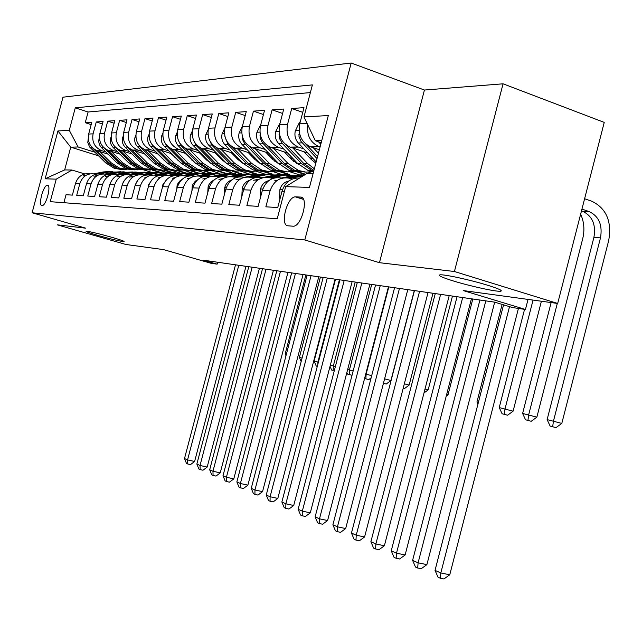 <?xml version="1.0" encoding="UTF-8"?>
<svg xmlns="http://www.w3.org/2000/svg" width="642" height="642" viewBox="0 0 642 642"><rect width="100%" height="100%" fill="white"/><g stroke="black" fill="none" stroke-linecap="round" stroke-linejoin="round"><path stroke-width="0.96" d="M111.812 237.299C120.423 239.811 124.508 241.248 124.083 241.617C120.632 241.392 112.133 239.394 98.579 235.614C89.936 233.102 85.779 231.65 86.1 231.24C89.487 231.449 98.057 233.463 111.812 237.299M487.968 285.345C498.794 288.756 503.031 290.714 500.664 291.227C496.595 291.95 470.048 286.147 453.075 280.883C442.113 277.472 437.7 275.466 439.85 274.864C443.405 274.03 470.69 279.944 487.968 285.345M41.995 205.592L42.123 205.6C46.136 205.954 51.617 184.92 47.428 185.273L47.331 185.273C43.327 184.976 37.878 205.737 41.995 205.592M351.182 63.02L62.996 97.191L32.1 212.767L304.806 239.956L351.182 63.02L424.434 90.04L379.446 262.69L454.416 271.502L503.063 83.813L424.434 90.04M503.063 83.813L604.234 122.397L557.681 303.457L463.195 290.553L525.445 309.468L528.037 299.413M32.1 212.767L85.675 228.175L57.282 224.836L125.944 244.49L163.63 249.634L210.889 263.244L217.124 264.167L217.63 262.241M454.416 271.502L557.681 303.457M63.903 202.712L66.038 194.727L72.377 195.112L75.531 183.283L79.873 183.451C82.746 175.756 88.034 172.666 95.738 174.167L96.027 174.118M79.873 183.451L76.695 195.377L83.283 195.77L86.501 183.708L91.012 183.885C93.941 176.036 99.317 172.883 107.15 174.415L107.278 174.455M91.012 183.885L87.769 196.043L94.631 196.46L97.913 184.15L102.6 184.334C105.585 176.325 111.058 173.107 119.019 174.672L119.235 174.736M102.6 184.334L99.301 196.741L106.444 197.174L109.79 184.615L114.677 184.8C117.719 176.63 123.28 173.348 131.377 174.945L131.69 175.041M114.677 184.8L111.307 197.471L118.754 197.921L122.165 185.097L127.26 185.289C130.358 176.951 136.024 173.589 144.257 175.218L144.675 175.354M127.26 185.289L123.826 198.226L131.586 198.699L135.069 185.594L140.381 185.803C143.543 177.28 149.313 173.854 157.691 175.515L158.229 175.683M140.381 185.803L136.874 199.012L144.988 199.51L148.535 186.116L154.088 186.332C157.314 177.625 163.188 174.118 171.711 175.82L172.449 176.004M154.088 186.332L150.509 199.839L158.983 200.352L162.611 186.67L168.413 186.894C171.703 177.986 177.69 174.399 186.365 176.133L187.175 176.389M168.413 186.894L164.753 200.705L173.613 201.243L177.32 187.239L183.395 187.472C186.758 178.364 192.857 174.696 201.692 176.47L202.655 176.775M183.395 187.472L179.664 201.604L188.941 202.166L192.728 187.841L199.092 188.082C202.527 178.757 208.738 175.001 217.734 176.815L218.874 177.176M199.092 188.082L195.272 202.551L204.999 203.137L208.867 188.467L215.543 188.724C219.058 179.174 225.39 175.322 234.555 177.184L235.887 177.609M215.543 188.724L211.635 203.538L221.843 204.156L225.807 189.125L232.813 189.398C236.408 179.608 242.869 175.659 252.21 177.569L253.75 178.059M232.813 189.398L228.817 204.581L239.538 205.231L243.599 189.815L250.966 190.104C254.633 180.065 261.23 176.02 270.747 177.97L272.521 178.54M250.966 190.104L246.865 205.673L258.148 206.355L262.305 190.546L270.065 190.851C273.821 180.546 280.554 176.389 290.256 178.396L292.287 179.054M270.065 190.851L265.86 206.82L277.745 207.543L282.007 191.308C285.08 182.176 290.938 177.754 299.581 178.035M319.355 149.73L310.407 146.721C301.435 142.323 297.88 134.692 299.734 123.834L303.987 107.647L291.717 108.498L302.759 112.326M307.799 153.021L290.096 147.106C281.292 142.821 277.793 135.39 279.607 124.805L283.748 109.044L272.104 109.846L282.592 113.457M287.76 153.093L270.796 147.467C262.161 143.294 258.718 136.048 260.483 125.736L264.528 110.368L253.454 111.13L263.429 114.533M268.709 153.181L252.442 147.812C243.96 143.744 240.581 136.682 242.299 126.61L246.255 111.628L235.71 112.35L245.212 115.568M250.589 153.269L234.964 148.142C226.634 144.169 223.312 137.276 224.989 127.453L228.849 112.823L218.802 113.514L227.862 116.563M233.319 153.358L218.296 148.454C210.119 144.578 206.852 137.845 208.481 128.256L212.261 113.963L202.679 114.621L211.322 117.518M216.844 153.446L202.39 148.759C194.357 144.972 191.139 138.391 192.736 129.018L196.436 115.054L187.279 115.68L195.537 118.433M201.115 153.534L187.191 149.048C179.303 145.341 176.133 138.905 177.69 129.748L181.309 116.098L172.554 116.7L180.458 119.308M186.076 153.631L172.65 149.321C164.898 145.694 161.784 139.402 163.309 130.438L166.848 117.093L158.47 117.663L166.037 120.158M171.695 153.719L158.734 149.578C151.111 146.039 148.045 139.884 149.53 131.112L153.005 118.04L144.98 118.593L152.226 120.969M157.916 153.815L145.397 149.835C137.902 146.368 134.884 140.333 136.337 131.746L139.739 118.955L132.043 119.484L138.993 121.747M144.699 153.903L132.605 150.076C125.23 146.681 122.261 140.775 123.689 132.364L127.02 119.829L119.637 120.335L126.305 122.502M132.027 154L120.327 150.308C113.072 146.978 110.143 141.192 111.539 132.95L114.814 120.672L107.72 121.161L114.132 123.232M119.853 154.088L108.53 150.533C101.388 147.267 98.507 141.593 99.871 133.512L103.081 121.474L96.268 121.948L102.431 123.93M525.445 309.468L512.533 307.566L494.661 302.149L203.273 260.171L217.124 264.167M300.464 197.07L295.408 196.853C287.014 196.524 279.599 225.783 288.073 225.815L293.201 226.217C301.74 226.674 309.203 196.669 300.464 197.07L301.933 197.535M98.483 155.805L70.74 147.17L64.665 169.921L71.96 170.034L56.239 179.158L50.22 201.676L277.216 218.802L285.666 186.637L306.764 173.597L313.071 173.693M56.239 179.158L45.141 178.789L57.924 130.96L69.28 130.31L75.275 107.848L312.389 84.896L303.979 116.932L328.319 115.544L309.468 187.416L285.666 186.637M171.679 172.586L164.328 170.282M105.946 152.002L101.669 150.661C94.599 147.435 91.742 141.826 93.09 133.841L96.268 121.948M168.011 172.891L159.409 170.202M108.161 154.176L97.488 150.846L101.974 150.758M184.495 172.858L176.799 170.443M117.558 151.817L113.193 150.445C106.01 147.154 103.105 141.433 104.485 133.295L107.72 121.161M180.041 172.979L171.534 170.307M197.969 173.188L189.623 170.555M129.636 151.624L125.174 150.212C117.879 146.857 114.934 141.023 116.338 132.717L119.637 120.335M192.255 172.971L183.869 170.331M212.125 173.581L203.145 170.732M161.696 157.603L161.238 157.459M142.219 151.432L137.661 149.979C130.238 146.553 127.244 140.598 128.681 132.124L132.043 119.484M205.52 173.147L196.251 170.21M164.151 160.059L163.702 159.914M226.987 174.03L217.365 170.965M175.627 157.683L174.913 157.459M155.324 151.223L150.661 149.73C143.118 146.24 140.076 140.157 141.553 131.498L144.98 118.593M219.628 173.42L210.359 170.475M178.187 160.251L177.481 160.035M240.999 174.022L232.123 171.189M190.184 157.78L189.181 157.459M168.99 151.006L164.232 149.482C156.552 145.903 153.47 139.691 154.971 130.848L158.47 117.663M234.41 173.733L225.053 170.748M192.841 160.468L191.878 160.163M255.636 174.03L247.427 171.39M205.4 157.892L204.084 157.467M183.267 150.782L178.388 149.209C170.579 145.557 167.45 139.21 168.982 130.165L172.554 116.7M249.257 173.886L240.357 171.029M208.168 160.709L206.917 160.307M271.622 174.255L263.22 171.542M221.313 158.02L219.66 157.483M198.177 150.549L193.186 148.928C185.241 145.196 182.055 138.704 183.628 129.459L187.279 115.68M265.17 174.175L256.31 171.318M224.21 160.973L222.654 160.476M288.683 174.616L279.366 171.591M237.989 158.165L235.967 157.507M213.778 150.3L208.666 148.639C200.577 144.819 197.335 138.174 198.948 128.713L202.679 114.621M282.071 174.568L272.954 171.615M241.007 161.27L239.137 160.66M305.207 174.56L294.975 171.213M255.476 158.325L253.052 157.539M230.109 150.051L224.869 148.334C216.635 144.418 213.345 137.621 214.99 127.935L218.802 113.514M299.95 175.049L290.312 171.912M258.63 161.599L256.423 160.877M273.588 148.398L287.873 163.349L298.442 170.451L305.985 172.136L313.593 171.566M273.829 158.518L270.972 157.579M247.226 149.779L241.849 148.013C233.463 144.001 230.117 137.043 231.81 127.124L235.71 112.35M312.967 173.693L308.409 172.2M277.127 161.961L274.567 161.118M293.121 158.726L289.783 157.627M265.186 149.506L259.673 147.676C251.134 143.567 247.732 136.433 249.465 126.265L253.454 111.13M296.58 162.362L293.651 161.391M313.424 158.975L309.564 157.691M284.061 149.209L278.395 147.323C269.696 143.11 266.237 135.791 268.011 125.367L272.104 109.846M316.016 162.466L313.745 161.712M303.915 148.904L298.097 146.954C289.221 142.628 285.706 135.117 287.528 124.42L291.717 108.498M320.077 146.986L318.841 146.561C310.319 142.508 306.627 135.277 307.767 124.861M310.367 92.592L88.106 111.997L85.25 122.702L91.18 124.604M97.488 150.846L97.183 150.742C90.161 147.548 87.32 141.986 88.66 134.058L91.806 122.253L85.25 122.702M71.96 170.034L84.736 173.918M321.754 140.582L315.382 140.75L303.979 116.932M321.193 142.725L315.382 140.75M379.446 262.69L304.806 239.956M151.448 172.297L143.038 169.673M159.545 172.385L152.25 170.114M94.775 152.178L78.115 146.978L70.74 147.17L57.924 130.96M282.111 178.155C272.561 176.325 265.965 180.45 262.305 190.546M262.883 177.706C253.566 175.996 247.138 180.033 243.599 189.815M244.602 177.28C235.502 175.683 229.242 179.632 225.807 189.125M298.265 171.871L305.648 174.287M227.196 176.879C218.312 175.386 212.205 179.254 208.867 188.467M281.284 171.807L289.815 174.576M210.608 176.494C201.925 175.097 195.962 178.885 192.728 187.841M264.713 171.631L272.978 174.295M194.775 176.133C186.284 174.825 180.466 178.524 177.32 187.239M248.679 171.406L257.474 174.231M179.656 175.796C171.35 174.56 165.668 178.187 162.611 186.67M233.231 171.165L243.302 174.383M165.203 175.467C157.065 174.311 151.512 177.858 148.535 186.116M218.368 170.908L227.75 173.902M151.36 175.154C143.399 174.062 137.966 177.545 135.069 185.594M204.445 170.78L212.951 173.476M138.102 174.857C130.302 173.83 124.989 177.24 122.165 185.097M191.019 170.636L198.868 173.115M125.391 174.576C117.743 173.597 112.543 176.943 109.79 184.615M177.995 170.467L185.498 172.826M113.193 174.303C105.697 173.38 100.601 176.662 97.913 184.15M165.395 170.274L172.842 172.61M101.468 174.038C94.117 173.171 89.126 176.389 86.501 183.708M153.213 170.074L160.933 172.481M88.106 111.997L75.275 107.848M69.28 130.31L78.115 146.978M90.209 173.789C82.995 172.963 78.099 176.125 75.531 183.283M45.141 178.789L64.665 169.921M503.569 304.854L435.035 570.377L440.813 572.961L449.761 574.783L518.423 308.433M509.523 306.659L440.813 572.961L440.332 578.257L438.013 577.214L435.035 570.377M449.761 574.783L443.903 578.98L440.332 578.257M318.52 141.818L320.783 144.281M581.483 210.889L582.711 211.314C592.381 216.009 596.105 224.708 593.898 237.412L547.12 419.603L561.798 423.415L608.672 240.646C612.011 221.546 606.425 208.425 591.916 201.291L584.613 198.731M581.949 209.083L589.26 211.619C598.962 216.346 602.702 225.093 600.479 237.877L553.436 421.184L552.666 426.745L550.138 426.095L556.012 427.628L552.666 426.745M556.012 427.628L561.798 423.415M547.12 419.603L550.138 426.095M280.169 198.306L279.599 198.274L279.92 189.438C281.348 184.96 284.133 182.2 288.266 181.148L288.772 181.044M479.919 300.031L412.605 560.37L418.103 562.825L426.898 564.631L494.685 302.157M485.809 300.873L418.103 562.825L417.693 568.018L415.486 567.022L412.605 560.37M426.898 564.631L421.208 568.732L417.693 568.018M279.599 198.274L280.129 198.442M290.288 178.404L303.441 175.651M260.516 197.359L260.596 188.732C261.992 184.374 264.721 181.678 268.765 180.651L268.773 180.651M281.533 177.986L294.405 175.298L302.197 174.833M288.435 177.93L304.709 174.865M304.781 174.817L298.129 175.362L286.846 177.722M274.704 180.803L277.464 180.225M457.056 296.732L391.243 550.836L396.491 553.171L405.134 554.961L471.413 298.803M462.673 297.543L396.491 553.171L396.138 558.267L394.044 557.32L391.243 550.836M405.134 554.961L399.597 558.981L396.138 558.267M270.9 178.019L284.775 175.13L296.516 175.338M241.833 196.452L242.227 188.066C243.519 184.005 246.03 181.413 249.77 180.29M262.586 177.617L275.386 174.961L282.97 174.504M269.183 177.561L281.18 175.065L288.828 174.608M287.688 174.688L278.925 175.025L267.754 177.344M255.885 180.33L258.02 179.88M259.288 179.11L253.686 180.274M435.26 293.595L370.883 541.744L375.883 543.975L384.389 545.756L449.215 295.601M440.613 294.365L375.883 543.975L375.602 548.974L373.596 548.067L370.883 541.744M384.389 545.756L378.997 549.68L375.602 548.974M252.467 177.649L266.221 174.801L277.737 175.009M224.371 194.558L224.756 187.424C225.928 183.668 228.239 181.188 231.674 179.977M244.562 177.264L257.273 174.648L264.665 174.191M250.862 177.208L262.795 174.744L270.242 174.287M269.159 174.367L260.644 174.704L249.569 176.991M237.973 179.872L239.554 179.543M240.702 178.821L235.887 179.816M414.459 290.593L351.455 533.069L356.23 535.203L364.592 536.961L428.029 292.551M419.571 291.332L356.23 535.203L355.997 540.107L354.087 539.248L351.455 533.069M364.592 536.961L359.335 540.805L355.997 540.107M300.191 122.1L299.605 122.132L295.288 130.952C294.325 135.574 295.328 139.579 298.297 142.965L316.169 161.872M313.216 147.668L318.44 153.221M299.292 132.148L298.955 136.313L300.938 141.328L317.028 158.622M317.565 156.544L305.785 144.041M551.133 302.567L522.612 413.448L536.864 417.156L582.703 238.76C584.798 230.093 584.108 221.891 580.641 214.155M557.312 303.409L528.631 414.957L527.941 420.398L525.533 419.78L531.231 421.272L527.941 420.398M531.231 421.272L536.864 417.156M522.612 413.448L525.533 419.78M280.048 123.12L275.595 131.73C274.664 136.232 275.651 140.141 278.556 143.439L297.543 163.365L308.2 170.563L313.513 172M292.896 148.045L307.454 163.389L314.347 168.83M303.923 151.721L310.961 159.168L315.824 163.18M279.222 133.215L279.374 138.263L282.231 143.351L301.275 163.381L311.98 170.603L313.721 171.205M313.922 170.451L303.658 163.381L286.172 144.972M524.562 309.34L499.243 407.582L513.094 411.185L541.391 301.234M533.045 300.095L504.981 409.026L504.371 414.355L502.076 413.761L507.613 415.205L504.371 414.355M507.613 415.205L513.094 411.185M499.243 407.582L502.076 413.761M260.917 124.091L256.88 132.469C255.965 136.866 256.936 140.67 259.801 143.888L278.443 163.325L288.916 170.347L299.718 172.032M284.406 151.985L291.308 159.224L298.771 164.593M260.187 134.29L260.483 138.841L262.474 142.853L281.998 163.333L292.511 170.387L304.517 171.992M305.672 172.112L294.79 170.411L284.262 163.341L267.401 145.718M502.124 304.412L476.942 401.988L478.402 402.349M476.942 401.988L477.929 404.163M242.443 126.057L239.065 133.175C238.174 137.46 239.137 141.176 241.946 144.314L260.267 163.285L270.547 170.138L281.1 171.791M255.219 148.735L269.247 163.309L279.623 170.242L287.279 171.904L295.023 171.205M265.844 152.234L272.609 159.288L279.366 164.248M242.106 135.39L242.515 139.394L244.474 143.302L263.653 163.293L273.974 170.178L285.674 171.751M286.773 171.863L276.148 170.202L265.804 163.301L249.473 146.352M296.082 162.193L295.384 162.683M296.492 163.389L297.166 162.98M234.908 177.296L248.534 174.488L259.841 174.688M207.759 192.672L208.104 186.814L208.883 184.792L210.953 181.927L214.396 179.712M229.122 176.574L240.004 174.343L247.218 173.894M233.415 176.871L245.276 174.431L252.539 173.99M251.503 174.054L243.222 174.399L232.227 176.654M220.92 179.439L221.996 179.214M223.031 178.548L218.93 179.391M394.573 287.736L332.893 524.787L337.451 526.817L345.677 528.567L407.79 289.638M399.46 288.435L337.451 526.817L337.275 531.64L335.445 530.814L332.893 524.787M345.677 528.567L340.557 532.33L337.275 531.64M224.861 127.959L222.092 133.849C221.225 138.03 222.172 141.657 224.933 144.723L242.933 163.245L253.036 169.937L263.356 171.558M237.725 149.056L251.495 163.269L261.687 170.034L269.11 171.655L276.622 171.021M248.157 152.467L254.794 159.344L260.885 163.911M224.925 136.521L228.103 144.643L246.159 163.253L256.302 169.978L267.722 171.526M268.765 171.631L258.381 170.002L248.213 163.261L232.356 146.906M277.617 162.458L276.967 162.891M278.026 163.541L281.998 163.333M446.655 394.477L448.004 394.838L472.801 299.003M446.214 396.17L448.004 394.838M218.176 176.959L231.674 174.191L242.78 174.391M191.926 190.875L192.223 186.236L192.929 184.366L195.248 181.237L197.888 179.503M213.096 176.181L223.528 174.054L230.566 173.613M216.771 176.55L228.56 174.142L235.646 173.701M234.659 173.765L226.602 174.102L215.68 176.333M204.654 179.03L205.28 178.901M206.226 178.267L202.752 178.982M375.554 284.992L315.142 516.858L319.499 518.808L327.597 520.534L388.434 286.846M380.233 285.666L319.499 518.808L319.371 523.535L317.621 522.748L315.142 516.858M327.597 520.534L322.605 524.225L319.371 523.535M208.185 129.58L205.905 134.491C205.055 138.576 205.986 142.115 208.698 145.108L226.393 163.212L236.328 169.753L246.416 171.334M257.811 161.993L258.421 161.527M221.049 149.361L234.571 163.228L244.586 169.841L251.792 171.414L259.079 170.852M231.289 152.692L237.805 159.393L243.254 163.574M208.602 137.757L211.724 145.036L229.475 163.22L239.442 169.785L250.581 171.302M251.584 171.406L241.424 169.809L231.441 163.22L216.001 147.403M259.809 162.819L259.408 163.068M425.004 389.012L428.166 389.855L452.466 296.074M423.977 392.984L428.166 389.855M202.206 176.63L215.576 173.91L226.482 174.102M176.815 189.157L177.056 185.682L177.97 183.435L179.744 181.06L182.087 179.351M197.624 175.836L207.791 173.773L214.669 173.34M200.882 176.245L212.598 173.862L219.516 173.428M218.577 173.484L210.728 173.821L199.879 176.028M190.209 177.995L187.312 178.588M357.345 282.368L298.145 509.275L302.326 511.136L310.287 512.846L369.896 284.181M361.823 283.018L302.326 511.136L302.23 515.783L300.56 515.028L298.145 509.275M310.287 512.846L305.415 516.465L302.23 515.783M192.335 130.992L190.441 135.101C189.615 139.097 190.53 142.556 193.194 145.485L210.592 163.172L220.358 169.568L230.229 171.125M241.119 162.233L241.601 161.88M205.127 149.65L218.4 163.196L228.255 169.657L235.245 171.189L242.331 170.676M215.19 152.908L221.578 159.449L226.417 163.237M193.073 138.977L196.091 145.413L213.537 163.18L223.336 169.6L234.218 171.093M235.173 171.189L225.23 169.624L215.415 163.188L200.368 147.861M404.324 388.707L403.152 388.394L404.324 388.707L409.155 385.08L432.981 293.266M404.348 383.804L409.155 385.08M186.95 176.317L200.184 173.637L210.817 173.805M162.378 187.52L162.554 185.153L166.928 179.279M182.761 175.523L192.744 173.509L199.453 173.083M185.698 175.948L197.335 173.589L204.1 173.163M203.201 173.22L195.553 173.557L184.768 175.739M174.937 177.73L172.554 178.211M339.899 279.856L281.862 502.004L285.867 503.793L293.707 505.487L352.145 281.621M344.192 280.474L285.867 503.793L285.81 508.36L284.205 507.629L281.862 502.004M293.707 505.487L288.948 509.034L285.81 508.36M177.232 132.26L175.667 135.687C174.849 139.595 175.756 142.981 178.38 145.838L195.489 163.14L205.087 169.4L214.749 170.916M189.912 149.923L202.952 163.156L212.638 169.48L219.436 170.973L226.329 170.515M199.798 153.109L206.074 159.497L210.311 162.891M178.275 140.149L181.14 145.774L198.306 163.148L207.936 169.432L218.561 170.892M219.476 170.981L209.749 169.448L200.095 163.156L185.418 148.278M383.435 383.338L386.203 384.052L383.435 383.322M384.606 378.828L390.922 380.505L414.291 290.577M386.203 384.052L390.922 380.505M175.17 175.459L185.466 173.38L195.77 173.517M148.575 185.955L148.679 184.647L152.339 179.319M168.501 175.234L178.34 173.252L184.896 172.842M171.173 175.659L182.737 173.332L189.342 172.915M188.483 172.963L181.028 173.3L170.307 175.459M160.34 177.465L158.43 177.85M323.159 277.44L266.245 495.03L270.089 496.748L277.809 498.425L335.108 279.166M327.276 278.034L270.089 496.748L270.065 501.233L268.533 500.543L266.245 495.03M277.809 498.425L273.155 501.9L270.065 501.233M162.803 133.408L161.519 136.24C160.725 140.068 161.615 143.383 164.2 146.175L181.02 163.108L190.465 169.231L199.935 170.724M175.354 150.188L188.178 163.124L197.696 169.311L204.308 170.772L211.009 170.355M185.073 153.31L194.871 162.522M164.159 141.272L166.84 146.111L183.724 163.116L193.194 169.263L203.578 170.7M204.461 170.78L194.927 169.279L185.442 163.124L171.093 148.663M365.723 374.069L371.694 375.65M388.827 286.902L366.117 374.166L365.892 378.82L364.576 378.483L368.813 379.591L365.892 378.82M368.813 379.591L371.124 377.849M161.511 175.105L171.366 173.131L181.373 173.236M135.358 184.639L138.247 179.543M154.802 174.961L164.537 173.011L170.957 172.602M157.266 175.386L168.75 173.083L175.21 172.674M174.383 172.722L167.113 173.059L156.455 175.194M146.392 177.216L144.907 177.513M307.093 275.129L251.255 488.337L254.946 489.99L262.546 491.644L318.761 276.806M311.049 275.699L254.946 489.99L254.962 494.396L253.478 493.73L251.255 488.337M262.546 491.644L257.996 495.062L254.962 494.396M149.016 134.451L147.973 136.778C147.195 140.526 148.077 143.768 150.613 146.504L167.169 163.084L176.454 169.071L185.731 170.531M161.415 150.445L174.022 163.092L183.387 169.151L189.823 170.571L196.348 170.194M170.973 153.494L180.049 162.129M150.693 142.364L153.149 146.44L169.753 163.084L179.07 169.103L189.23 170.515M190.072 170.587L180.739 169.119L171.398 163.092L157.37 149.016M347.651 369.535L353.156 370.972M371.702 284.438L349.409 369.977L349.224 374.543L347.595 374.125L352.025 375.289L349.224 374.543M346.881 372.488L347.595 374.125M148.27 174.809L157.844 172.891L167.57 172.971M122.871 183.042L124.404 180.29M129.54 177.12L134.371 176.157M141.665 174.704L151.295 172.778L157.579 172.377M143.936 175.13L155.34 172.85L161.664 172.441M160.869 172.489L153.767 172.818L143.174 174.937M133.038 176.959L131.939 177.184M291.653 272.906L236.85 481.909L240.397 483.498L247.884 485.135L303.056 274.543M295.456 273.452L240.397 483.498L240.445 487.832L239.025 487.19L236.85 481.909M247.884 485.135L243.438 488.49L240.445 487.832M135.823 135.414L134.989 137.292C134.226 140.959 135.093 144.137 137.589 146.817L153.879 163.052L163.02 168.918L172.112 170.355M148.061 150.685L160.452 163.068L169.665 168.998L175.932 170.387L182.296 170.042M157.45 153.671L165.764 161.672M137.837 143.423L140.02 146.761L156.359 163.06L165.532 168.95L175.467 170.339M176.269 170.411L167.121 168.966L157.94 163.06L144.201 149.353M330.325 365.186L335.397 366.486M355.235 282.063L333.35 365.94L333.198 370.434L331.633 370.033L333.198 370.434M330.028 366.341L331.633 370.033M135.486 174.536L144.883 172.666L154.337 172.714M117.197 176.807L121.474 175.956M129.042 174.455L138.592 172.554L144.739 172.16M131.161 174.873L142.476 172.626L148.663 172.225M147.901 172.265L140.967 172.594L130.438 174.688M120.247 176.719L119.5 176.863M276.806 270.763L223.007 475.73L226.417 477.255L233.792 478.876L287.953 272.368M280.466 271.293L226.417 477.255L226.49 481.524L225.125 480.906L223.007 475.73M233.792 478.876L229.443 482.166L226.49 481.524M123.176 136.313L122.526 137.789C121.779 141.376 122.638 144.49 125.094 147.114L141.128 163.02L150.116 168.774L159.039 170.178M135.245 150.918L147.435 163.036L156.504 168.846L162.611 170.202L168.814 169.897M144.49 153.839L151.913 161.094M125.583 144.474L127.429 147.058L143.511 163.028L152.531 168.798L162.257 170.17M163.036 170.234L154.064 168.822L145.02 163.028L131.57 149.666M335.525 279.222L314.123 361.117L318.384 362.192M339.393 279.784L317.894 362.064L317.838 364.279M317.3 366.357L316.273 366.092L317.3 366.365M314.123 361.117L316.273 366.092M123.176 174.279L132.429 172.449L141.625 172.473M105.344 176.51L109.116 175.764M116.908 174.215L126.394 172.337L132.412 171.952M118.882 174.632L130.125 172.401L136.184 172.016M135.446 172.048L128.673 172.377L118.208 174.455M107.976 176.478L107.559 176.566M262.522 268.709L209.685 469.784L212.967 471.252L220.238 472.857L273.42 270.274M266.037 269.215L212.967 471.252L213.072 475.449L211.756 474.855L209.685 469.784M220.238 472.857L215.977 476.091L213.072 475.449M111.05 137.139L110.56 138.263C109.83 141.778 110.673 144.827 113.088 147.403L128.873 162.996L137.725 168.637L146.472 170.018M122.943 151.135L134.94 163.012L143.864 168.702L155.87 169.753M113.907 145.533L131.161 163.004L140.044 168.661L149.57 170.002M150.316 170.066L141.513 168.677L132.621 163.004L119.436 149.963M320.414 277.047L299.389 357.417L302.061 358.092M299.389 357.417L301.162 361.542M111.331 174.038L120.471 172.233L129.419 172.241M93.957 176.221L97.255 175.563M105.24 173.99L114.661 172.136L120.56 171.751M107.094 174.399L118.248 172.192L124.187 171.807M123.481 171.847L116.852 172.168L106.452 174.223M248.767 266.727L196.861 464.062L200.023 465.474L207.181 467.063L259.432 268.26M252.154 267.216L200.023 465.474L200.152 469.607L198.884 469.029L196.861 464.062M207.181 467.063L203.008 470.233L200.152 469.607M99.406 137.918L99.061 138.712C98.338 142.171 99.173 145.156 101.556 147.684L117.093 162.972L125.816 168.501L134.395 169.857M111.122 151.351L122.927 162.98L131.714 168.565L143.431 169.608M102.864 146.665L119.3 162.972L128.039 168.525L137.372 169.849M138.094 169.905L129.459 168.541L120.696 162.98L107.768 150.244M305.857 274.953L285.192 353.854L286.396 354.159M285.192 353.854L285.987 355.716M99.919 173.813L108.963 172.032L117.679 172.024M82.995 175.94L85.876 175.378M94.013 173.773L103.37 171.936L109.156 171.558M97.078 173.91L106.829 171.992L112.647 171.615M111.965 171.647L105.481 171.968L95.152 174.006M235.51 264.817L184.503 458.54L187.552 459.905L194.606 461.478L245.95 266.318M238.776 265.282L187.552 459.905L187.697 463.973L186.477 463.42L184.503 458.54M194.606 461.478L190.522 464.599L187.697 463.973M88.219 138.648L87.802 142.548L89.575 146.938L105.761 162.948L114.348 168.373L122.774 169.705M99.759 151.552L111.379 162.956L120.03 168.437L131.466 169.48M92.873 148.238L107.888 162.948L116.491 168.397L125.639 169.697M126.33 169.745L117.855 168.413L109.228 162.956L96.541 150.501M108.835 150.629L113.506 150.541M120.64 150.413L125.495 150.316M132.926 150.18L137.982 150.084M145.718 149.939L150.99 149.843M159.064 149.69L164.561 149.586M172.987 149.434L178.725 149.321M187.528 149.161L193.531 149.048M202.736 148.88L209.011 148.759M218.649 148.583L225.222 148.454M235.325 148.27L242.219 148.142M252.812 147.941L260.042 147.804M271.173 147.596L278.772 147.459M290.473 147.235L298.482 147.09M310.8 146.857L319.235 146.697M299.734 123.834L307.109 123.473M88.66 134.058L93.09 133.841M99.871 133.512L104.485 133.295M111.539 132.95L116.338 132.717M123.689 132.364L128.681 132.124M136.337 131.746L141.553 131.498M149.53 131.112L154.971 130.848M163.309 130.438L168.982 130.165M177.69 129.748L183.628 129.459M192.736 129.018L198.948 128.713M208.481 128.256L214.99 127.935M224.989 127.453L231.81 127.124M242.299 126.61L249.465 126.265M260.483 125.736L268.011 125.367M279.607 124.805L287.528 124.42M282.007 191.308L284.414 191.404M303.425 199.317L295.681 196.853M320.342 142.436L319.082 142.46M589.26 211.619L582.711 211.314M600.479 237.877L593.898 237.412M279.904 189.663L282.48 189.751M260.588 188.949L262.771 189.029M300.504 175.41L303.738 175.467M294.405 175.298L298.129 175.362M242.219 188.275L244.048 188.339M281.18 175.065L284.775 175.13M275.386 174.961L278.925 175.025M224.74 187.625L226.249 187.681M262.795 174.744L266.221 174.801M257.273 174.648L260.644 174.704M299.116 130.583L295.392 130.735M302.157 142.869L298.297 142.965M299.814 134.603L298.763 134.25M279.005 131.385L275.699 131.514M301.275 163.381L297.543 163.365M307.454 163.389L303.658 163.381M282.231 143.351L278.556 143.439M279.663 135.205L278.893 134.948M259.906 132.148L256.977 132.26M287.873 163.349L284.262 163.341M263.292 143.8L259.801 143.888M260.532 135.783L260.002 135.614M241.737 132.87L239.161 132.974M263.653 163.293L260.267 163.285M269.247 163.309L265.804 163.301M245.268 144.233L241.946 144.314M208.088 187.015L209.308 187.063M245.276 174.431L248.534 174.488M240.004 174.343L243.222 174.399M224.443 133.56L222.188 133.648M246.159 163.253L242.933 163.245M251.495 163.269L248.213 163.261M228.103 144.643L224.933 144.723M192.207 186.429L193.154 186.461M228.56 174.142L231.674 174.191M223.528 174.054L226.602 174.102M207.952 134.218L205.994 134.29M229.475 163.22L226.393 163.212M234.571 163.228L231.441 163.22M211.724 145.036L208.698 145.108M177.04 185.867L177.738 185.899M212.598 173.862L215.576 173.91M207.791 173.773L210.728 173.821M192.223 134.844L190.53 134.908M213.537 163.18L210.592 163.172M218.4 163.196L215.415 163.188M196.091 145.413L193.194 145.485M162.538 185.337L163.012 185.353M197.335 173.589L200.184 173.637M192.744 173.509L195.553 173.557M177.192 135.438L175.748 135.494M198.306 163.148L195.489 163.14M202.952 163.156L200.095 163.156M181.14 145.774L178.38 145.838M182.737 173.332L185.466 173.38M178.34 173.252L181.028 173.3M162.819 136.016L161.599 136.064M183.724 163.116L181.02 163.108M188.178 163.124L185.442 163.124M166.84 146.111L164.2 146.175M168.75 173.083L171.366 173.131M164.537 173.011L167.113 173.059M149.064 136.561L148.053 136.602M169.753 163.084L167.169 163.084M174.022 163.092L171.398 163.092M153.149 146.44L150.613 146.504M155.34 172.85L157.844 172.891M151.295 172.778L153.767 172.818M135.879 137.083L135.061 137.115M156.359 163.06L153.879 163.052M160.452 163.068L157.94 163.06M140.02 146.761L137.589 146.817M142.476 172.626L144.883 172.666M138.592 172.554L140.967 172.594M123.24 137.589L122.598 137.613M143.511 163.028L141.128 163.02M147.435 163.036L145.02 163.028M127.429 147.058L125.094 147.114M130.125 172.401L132.429 172.449M126.394 172.337L128.673 172.377M111.106 138.07L110.633 138.094M131.161 163.004L128.873 162.996M134.94 163.012L132.621 163.004M115.335 147.347L113.088 147.403M118.248 172.192L120.471 172.233M114.661 172.136L116.852 172.168M119.3 162.972L117.093 162.972M122.927 162.98L120.696 162.98M103.715 147.628L101.556 147.684M106.829 171.992L108.963 172.032M103.37 171.936L105.481 171.968M107.888 162.948L105.761 162.948M111.379 162.956L109.228 162.956M92.512 147.901L90.458 147.949M500.664 291.227L500.912 290.264M310.407 146.721L318.841 146.561M290.096 147.106L298.097 146.954M270.796 147.467L278.395 147.323M252.442 147.812L259.673 147.676M234.964 148.142L241.849 148.013M218.296 148.454L224.869 148.334M202.39 148.759L208.666 148.639M187.191 149.048L193.186 148.928M172.65 149.321L178.388 149.209M158.734 149.578L164.232 149.482M145.397 149.835L150.661 149.73M132.605 150.076L137.661 149.979M120.327 150.308L125.174 150.212M108.53 150.533L113.193 150.445M97.183 150.742L101.669 150.661M303.473 199.413L295.408 196.853M47.941 185.45L47.331 185.273M308.2 170.563L311.98 170.603M288.916 170.347L292.511 170.387M294.79 170.411L298.442 170.451M270.547 170.138L273.974 170.178M276.148 170.202L279.623 170.242M253.036 169.937L256.302 169.978M258.381 170.002L261.687 170.034M236.328 169.753L239.442 169.785M241.424 169.809L244.586 169.841M220.358 169.568L223.336 169.6M225.23 169.624L228.255 169.657M205.087 169.4L207.936 169.432M209.749 169.448L212.638 169.48M190.465 169.231L193.194 169.263M194.927 169.279L197.696 169.311M176.454 169.071L179.07 169.103M180.739 169.119L183.387 169.151M163.02 168.918L165.532 168.95M167.121 168.966L169.665 168.998M150.116 168.774L152.531 168.798M154.064 168.822L156.504 168.846M137.725 168.637L140.044 168.661M141.513 168.677L143.864 168.702M125.816 168.501L128.039 168.525M129.459 168.541L131.714 168.565M114.348 168.373L116.491 168.397M117.855 168.413L120.03 168.437"/></g></svg>
